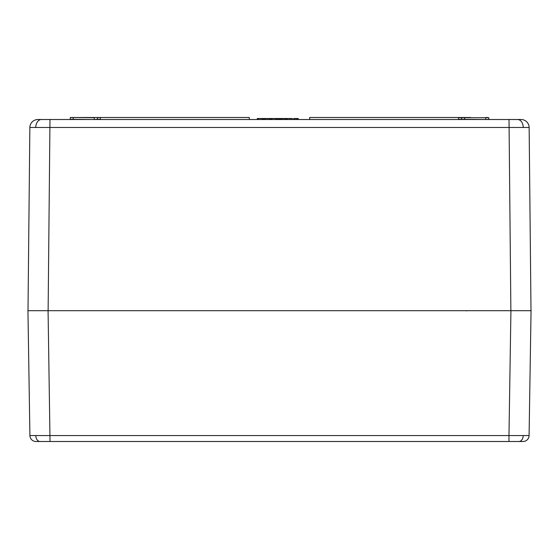 <?xml version="1.0" encoding="UTF-8"?>
<svg xmlns="http://www.w3.org/2000/svg" width="559" height="559" viewBox="0 0 559 559"><rect width="100%" height="100%" fill="white"/><g stroke="black" fill="none" stroke-linecap="round" stroke-linejoin="round"><path stroke-width="0.84" d="M33.694 310.692L40.527 310.692L33.694 310.692M461.65 117.697L488.755 117.697L458.639 117.697L458.408 119.514M464.41 117.502L464.836 119.514M461.622 117.502L461.622 119.319L488.985 119.514L488.755 117.697L487.874 117.697M71.266 117.502L73.257 117.697L73.229 119.319L71.098 119.319L94.164 119.514L94.394 117.697L70.441 117.502L94.59 117.502M487.392 119.319L488.042 119.514M458.604 119.319L461.622 119.319L458.604 119.319M71.126 117.697L70.441 117.502M97.35 117.697L100.166 117.502M94.164 119.514L97.378 119.319L97.378 117.502M97.378 119.319L100.396 119.319L97.378 119.514M70.21 119.319L70.245 117.697L70.21 119.319L73.229 119.514M37.907 119.514A8.05 8.05 0 0 0 29.858 127.48A8.05 8.05 0 0 1 37.907 119.514L521.093 119.514A8.05 8.05 0 0 1 529.142 127.48L29.858 127.48L27.999 310.692M508.969 441.498L508.969 435.559L529.087 435.559A6.037 6.037 0 0 1 523.049 441.498L35.951 441.498A6.037 6.037 0 0 1 29.913 435.559L508.969 435.559L510.926 310.692L516.823 310.692M42.177 310.692L48.074 310.692L50.03 441.498L37.006 441.498L50.03 441.498M48.123 310.692L49.982 119.514L41.443 119.514A8.05 5.695 90 0 0 35.748 127.452M525.306 310.692L518.472 310.692L525.306 310.692M529.142 127.48L531.001 310.692M100.361 117.697L100.396 119.319M485.771 119.514L485.743 117.502L487.734 117.502M488.755 117.697L488.79 119.319M470.678 117.502L309.686 117.502L309.686 119.514M88.322 117.502L249.314 117.502L249.314 119.514M262.059 119.514L262.059 118.508L257.28 118.508L257.28 119.514M280.213 119.514L280.213 118.508L264.407 118.508L264.407 119.514M264.407 118.508L262.695 118.508L262.695 119.514M265.05 118.508L265.05 119.514M270.465 118.508L270.465 119.514M276.279 118.508L276.279 119.514M277.502 118.508L277.502 119.514M278.137 118.508L278.137 119.514M285.901 119.514L285.901 118.508L279.807 118.508M281.023 118.508L281.023 119.514M292.406 119.514L292.406 118.508L285.397 118.508M286.627 118.508L286.627 119.514M257.727 118.508L257.727 119.514M257.811 118.508L257.811 119.514M258.363 118.508L258.363 119.514M262.968 118.508L262.968 119.514M263.443 118.508L263.443 119.514M265.406 118.508L265.406 119.514M267.789 118.508L267.789 119.514M269.655 118.508L269.655 119.514M270.193 118.508L270.193 119.514M271.276 118.508L271.276 119.514M271.36 118.508L271.36 119.514M271.905 118.508L271.905 119.514M275.608 118.508L275.608 119.514M279.039 118.508L279.039 119.514M279.94 119.514L279.94 118.508L279.311 118.508L279.311 119.514M281.387 118.508L281.387 119.514M282.016 118.508L282.016 119.514M282.113 118.508L282.113 119.514M283.867 118.508L283.867 119.514M285.195 118.508L285.195 119.514M285.272 118.508L285.272 119.514M287.165 118.508L287.165 119.514M289.995 118.508L289.995 119.514M298.185 119.514L298.185 118.508L293.671 118.508L293.671 119.514M294.3 118.508L294.3 119.514M294.397 118.508L294.397 119.514M296.144 118.508L296.144 119.514M297.479 118.508L297.479 119.514M297.549 118.508L297.549 119.514M29.913 435.559L27.95 310.692L531.05 310.692L529.087 435.559M517.557 119.514A8.05 5.695 90 0 1 523.252 127.452M510.877 310.692L509.018 119.514M523.196 435.594A6.037 4.269 90 0 1 518.927 441.498M35.804 435.594A6.037 4.269 90 0 0 40.073 441.498M466.569 310.944L466.947 310.692"/></g></svg>
